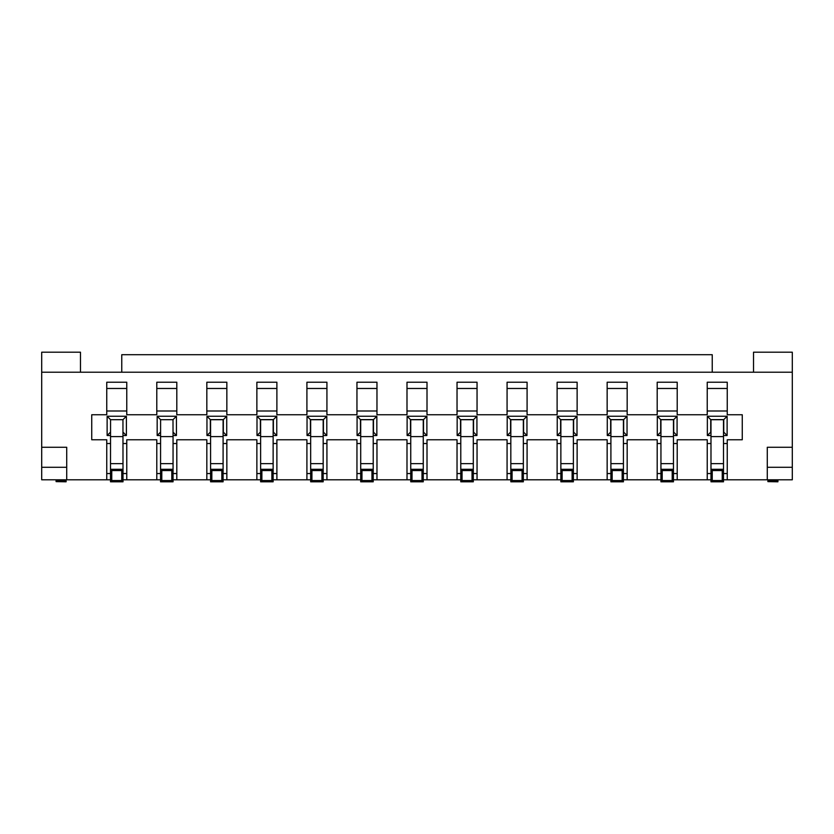 <?xml version="1.0" encoding="UTF-8"?>
<svg xmlns="http://www.w3.org/2000/svg" width="834" height="834" viewBox="0 0 834 834"><rect width="100%" height="100%" fill="white"/><g stroke="black" fill="none" stroke-linecap="round" stroke-linejoin="round"><path stroke-width="1.25" d="M306.912 479.8L306.912 439.768L276.888 439.768L276.888 479.8L310.665 479.8M753.519 372.214L753.519 352.198L792.3 352.198L792.3 372.214L41.7 372.214L41.7 447.274L66.72 447.274L66.72 467.29L41.7 467.29L41.7 479.8L106.752 479.8L106.752 439.768L91.74 439.768L91.74 414.748L106.752 414.748L106.752 382.222L126.768 382.222L126.768 414.748L156.792 414.748L156.792 382.222L176.808 382.222L176.808 414.748L206.832 414.748L206.832 382.222L226.848 382.222L226.848 414.748L256.872 414.748L256.872 382.222L276.888 382.222L276.888 414.748L306.912 414.748L306.912 382.222L326.928 382.222L326.928 414.748L356.952 414.748L356.952 382.222L376.968 382.222L376.968 414.748L406.992 414.748L406.992 382.222L427.008 382.222L427.008 414.748L457.032 414.748L457.032 382.222L477.048 382.222L477.048 414.748L507.072 414.748L507.072 382.222L527.088 382.222L527.088 414.748L557.112 414.748L557.112 382.222L577.128 382.222L577.128 414.748L607.152 414.748L607.152 382.222L627.168 382.222L627.168 414.748L657.192 414.748L657.192 382.222L677.208 382.222L677.208 414.748L707.232 414.748L707.232 382.222L727.248 382.222L727.248 414.748L742.26 414.748L742.26 439.768L727.248 439.768L727.248 479.8L792.3 479.8L792.3 467.29L767.28 467.29L767.28 479.8M767.28 467.29L767.28 447.274L792.3 447.274L792.3 467.29M792.3 372.214L792.3 447.274M356.952 479.8L356.952 439.768L326.928 439.768L326.928 479.8L360.705 479.8M256.872 479.8L256.872 439.768L226.848 439.768L226.848 479.8L260.625 479.8M457.032 479.8L457.032 439.768L427.008 439.768L427.008 479.8L460.785 479.8M406.992 479.8L406.992 439.768L376.968 439.768L376.968 479.8L410.745 479.8M657.192 479.8L657.192 439.768L627.168 439.768L627.168 479.8L660.945 479.8M707.232 479.8L707.232 439.768L677.208 439.768L677.208 479.8L710.985 479.8M607.152 479.8L607.152 439.768L577.128 439.768L577.128 479.8L610.905 479.8M507.072 479.8L507.072 439.768L477.048 439.768L477.048 479.8L510.825 479.8M557.112 479.8L557.112 439.768L527.088 439.768L527.088 479.8L560.865 479.8M176.808 410.995L156.792 410.995M126.768 410.995L106.752 410.995M106.752 443.521L110.505 443.521M123.015 443.521L126.768 443.521M156.792 443.521L160.545 443.521M173.055 443.521L176.808 443.521M206.832 443.521L210.585 443.521M223.095 443.521L226.848 443.521M256.872 443.521L260.625 443.521M273.135 443.521L276.888 443.521M306.912 443.521L310.665 443.521M323.175 443.521L326.928 443.521M356.952 443.521L360.705 443.521M373.215 443.521L376.968 443.521M406.992 443.521L410.745 443.521M423.255 443.521L427.008 443.521M457.032 443.521L460.785 443.521M473.295 443.521L477.048 443.521M507.072 443.521L510.825 443.521M523.335 443.521L527.088 443.521M557.112 443.521L560.865 443.521M573.375 443.521L577.128 443.521M607.152 443.521L610.905 443.521M623.415 443.521L627.168 443.521M657.192 443.521L660.945 443.521M673.455 443.521L677.208 443.521M707.232 443.521L710.985 443.521M723.495 443.521L727.248 443.521M707.232 410.995L727.248 410.995M657.192 410.995L677.208 410.995M607.152 410.995L627.168 410.995M557.112 410.995L577.128 410.995M507.072 410.995L527.088 410.995M457.032 410.995L477.048 410.995M406.992 410.995L427.008 410.995M356.952 410.995L376.968 410.995M306.912 410.995L326.928 410.995M256.872 410.995L276.888 410.995M206.832 410.995L226.848 410.995M110.505 435.515L107.127 435.515L107.127 416.249L126.393 416.249L126.393 435.515L123.015 435.515M160.545 435.515L157.167 435.515L157.167 416.249L176.433 416.249L176.433 435.515L173.055 435.515M206.957 435.515L206.957 416.249L210.335 419.627L210.335 432.137L206.957 435.515L210.585 435.515M223.095 435.515L226.723 435.515L223.345 432.137L223.345 419.627L226.723 416.249L226.723 435.515M206.957 416.249L226.723 416.249M557.237 435.515L557.237 416.249L560.615 419.627L560.615 432.137L557.237 435.515L560.865 435.515M573.375 435.515L577.003 435.515L573.625 432.137L573.625 419.627L577.003 416.249L577.003 435.515M557.237 416.249L577.003 416.249M607.277 435.515L607.277 416.249L610.655 419.627L610.655 432.137L607.277 435.515L610.905 435.515M623.415 435.515L627.043 435.515L623.665 432.137L623.665 419.627L627.043 416.249L627.043 435.515M607.277 416.249L627.043 416.249M707.357 435.515L707.357 416.249L710.735 419.627L710.735 432.137L707.357 435.515L710.985 435.515M723.495 435.515L727.123 435.515L723.745 432.137L723.745 419.627L727.123 416.249L727.123 435.515M707.357 416.249L727.123 416.249M657.317 435.515L657.317 416.249L660.695 419.627L660.695 432.137L657.317 435.515L660.945 435.515M673.455 435.515L677.083 435.515L673.705 432.137L673.705 419.627L677.083 416.249L677.083 435.515M657.317 416.249L677.083 416.249M407.117 435.515L407.117 416.249L410.495 419.627L410.495 432.137L407.117 435.515L410.745 435.515M423.255 435.515L426.883 435.515L423.505 432.137L423.505 419.627L426.883 416.249L426.883 435.515M407.117 416.249L426.883 416.249M457.157 435.515L457.157 416.249L460.535 419.627L460.535 432.137L457.157 435.515L460.785 435.515M473.295 435.515L476.923 435.515L473.545 432.137L473.545 419.627L476.923 416.249L476.923 435.515M457.157 416.249L476.923 416.249M507.197 435.515L507.197 416.249L510.575 419.627L510.575 432.137L507.197 435.515L510.825 435.515M523.335 435.515L526.963 435.515L523.585 432.137L523.585 419.627L526.963 416.249L526.963 435.515M507.197 416.249L526.963 416.249M256.997 435.515L256.997 416.249L260.375 419.627L260.375 432.137L256.997 435.515L260.625 435.515M273.135 435.515L276.763 435.515L273.385 432.137L273.385 419.627L276.763 416.249L276.763 435.515M256.997 416.249L276.763 416.249M307.037 435.515L307.037 416.249L310.415 419.627L310.415 432.137L307.037 435.515L310.665 435.515M323.175 435.515L326.803 435.515L323.425 432.137L323.425 419.627L326.803 416.249L326.803 435.515M307.037 416.249L326.803 416.249M357.077 435.515L357.077 416.249L360.455 419.627L360.455 432.137L357.077 435.515L360.705 435.515M373.215 435.515L376.843 435.515L373.465 432.137L373.465 419.627L376.843 416.249L376.843 435.515M357.077 416.249L376.843 416.249M273.135 479.8L276.888 479.8M173.055 479.8L210.585 479.8M223.095 479.8L226.848 479.8M123.015 479.8L160.545 479.8M106.752 479.8L110.505 479.8M723.495 479.8L727.248 479.8M673.455 479.8L677.208 479.8M623.415 479.8L627.168 479.8M573.375 479.8L577.128 479.8M523.335 479.8L527.088 479.8M473.295 479.8L477.048 479.8M423.255 479.8L427.008 479.8M373.215 479.8L376.968 479.8M323.175 479.8L326.928 479.8M206.832 479.8L206.832 439.768L176.808 439.768L176.808 479.8M126.768 479.8L126.768 439.768L156.792 439.768L156.792 479.8M126.768 473.545L123.015 473.545M110.505 473.545L106.752 473.545M66.72 467.29L66.72 479.8M41.7 447.274L41.7 467.29M80.481 372.214L80.481 352.198L41.7 352.198L41.7 372.214M176.808 473.545L173.055 473.545M160.545 473.545L156.792 473.545M176.808 388.477L156.792 388.477M126.768 388.477L106.752 388.477M126.393 435.515L123.015 432.137M110.505 432.137L107.127 435.515M126.393 416.249L122.952 419.69L123.015 481.802L110.505 481.802L111.756 480.551L121.764 480.551L123.015 481.802M107.127 416.249L110.568 419.69L122.952 419.69M121.764 480.551L121.764 470.543L123.015 469.292L110.505 469.292L110.568 419.69M160.545 436.589L173.055 436.589L173.055 469.292L160.545 469.292L161.796 470.543L161.796 480.551L160.545 481.802L160.608 419.69L157.167 416.249M157.167 435.515L160.545 432.137M176.433 435.515L173.055 432.137M176.433 416.249L172.992 419.69L173.055 436.589M160.608 419.69L172.992 419.69M56.086 481.625L66.094 481.802L56.086 481.625L56.086 480.342L66.094 480.342L66.094 481.625L56.086 481.625M56.086 479.8L56.086 480.342M66.094 479.8L66.094 480.342M767.905 481.625L777.913 481.802L767.905 481.625L767.905 480.342L777.913 480.342L777.913 481.625L767.905 481.625M767.905 479.8L767.905 480.342M777.913 479.8L777.913 480.342M712.236 372.214L712.236 354.7L121.764 354.7L121.764 372.214M121.764 470.543L111.756 470.543L110.505 469.292L110.505 481.802M161.796 480.551L171.804 480.551L171.804 470.543L173.055 469.292L173.055 481.802L160.545 481.802M111.756 470.543L111.756 480.551M171.804 480.551L173.055 481.802M171.804 470.543L161.796 470.543M206.832 473.545L210.585 473.545M223.095 473.545L226.848 473.545M223.095 481.802L221.844 480.551L221.844 470.543L223.095 469.292L223.095 419.7L210.585 419.7L210.585 469.292L211.836 470.543L211.836 480.551L210.585 481.802L210.585 469.292L223.095 469.292L223.095 481.802L210.585 481.802M210.335 419.627L223.345 419.627M206.832 388.477L226.848 388.477M221.844 470.543L211.836 470.543M221.844 480.551L211.836 480.551M557.112 473.545L560.865 473.545M573.375 473.545L577.128 473.545M507.072 473.545L510.825 473.545M523.335 473.545L527.088 473.545M607.152 473.545L610.905 473.545M623.415 473.545L627.168 473.545M707.232 473.545L710.985 473.545M723.495 473.545L727.248 473.545M657.192 473.545L660.945 473.545M673.455 473.545L677.208 473.545M406.992 473.545L410.745 473.545M423.255 473.545L427.008 473.545M457.032 473.545L460.785 473.545M473.295 473.545L477.048 473.545M256.872 473.545L260.625 473.545M273.135 473.545L276.888 473.545M356.952 473.545L360.705 473.545M373.215 473.545L376.968 473.545M306.912 473.545L310.665 473.545M323.175 473.545L326.928 473.545M256.872 388.477L276.888 388.477M557.112 388.477L577.128 388.477M657.192 388.477L677.208 388.477M607.152 388.477L627.168 388.477M707.232 388.477L727.248 388.477M457.032 388.477L477.048 388.477M406.992 388.477L427.008 388.477M507.072 388.477L527.088 388.477M306.912 388.477L326.928 388.477M356.952 388.477L376.968 388.477M573.375 481.802L572.124 480.551L572.124 470.543L573.375 469.292L573.375 419.7L560.865 419.7L560.865 469.292L562.116 470.543L562.116 480.551L560.865 481.802L560.865 469.292L573.375 469.292L573.375 481.802L560.865 481.802M560.615 419.627L573.625 419.627M623.415 481.802L622.164 480.551L622.164 470.543L623.415 469.292L623.415 419.7L610.905 419.7L610.905 469.292L612.156 470.543L612.156 480.551L610.905 481.802L610.905 469.292L623.415 469.292L623.415 481.802L610.905 481.802M610.655 419.627L623.665 419.627M723.495 481.802L722.244 480.551L722.244 470.543L723.495 469.292L723.495 419.7L710.985 419.7L710.985 469.292L712.236 470.543L712.236 480.551L710.985 481.802L710.985 469.292L723.495 469.292L723.495 481.802L710.985 481.802M710.735 419.627L723.745 419.627M673.455 481.802L672.204 480.551L672.204 470.543L673.455 469.292L673.455 419.7L660.945 419.7L660.945 469.292L662.196 470.543L662.196 480.551L660.945 481.802L660.945 469.292L673.455 469.292L673.455 481.802L660.945 481.802M660.695 419.627L673.705 419.627M423.255 481.802L422.004 480.551L422.004 470.543L423.255 469.292L423.255 419.7L410.745 419.7L410.745 469.292L411.996 470.543L411.996 480.551L410.745 481.802L410.745 469.292L423.255 469.292L423.255 481.802L410.745 481.802M410.495 419.627L423.505 419.627M473.295 481.802L472.044 480.551L472.044 470.543L473.295 469.292L473.295 419.7L460.785 419.7L460.785 469.292L462.036 470.543L462.036 480.551L460.785 481.802L460.785 469.292L473.295 469.292L473.295 481.802L460.785 481.802M460.535 419.627L473.545 419.627M523.335 481.802L522.084 480.551L522.084 470.543L523.335 469.292L523.335 419.7L510.825 419.7L510.825 469.292L512.076 470.543L512.076 480.551L510.825 481.802L510.825 469.292L523.335 469.292L523.335 481.802L510.825 481.802M510.575 419.627L523.585 419.627M273.135 481.802L271.884 480.551L271.884 470.543L273.135 469.292L273.135 419.7L260.625 419.7L260.625 469.292L261.876 470.543L261.876 480.551L260.625 481.802L260.625 469.292L273.135 469.292L273.135 481.802L260.625 481.802M260.375 419.627L273.385 419.627M323.175 481.802L321.924 480.551L321.924 470.543L323.175 469.292L323.175 419.7L310.665 419.7L310.665 469.292L311.916 470.543L311.916 480.551L310.665 481.802L310.665 469.292L323.175 469.292L323.175 481.802L310.665 481.802M310.415 419.627L323.425 419.627M373.215 481.802L371.964 480.551L371.964 470.543L373.215 469.292L373.215 419.7L360.705 419.7L360.705 469.292L361.956 470.543L361.956 480.551L360.705 481.802L360.705 469.292L373.215 469.292L373.215 481.802L360.705 481.802M360.455 419.627L373.465 419.627M271.884 470.543L261.876 470.543M271.884 480.551L261.876 480.551M321.924 470.543L311.916 470.543M321.924 480.551L311.916 480.551M371.964 470.543L361.956 470.543M371.964 480.551L361.956 480.551M422.004 470.543L411.996 470.543M422.004 480.551L411.996 480.551M472.044 470.543L462.036 470.543M472.044 480.551L462.036 480.551M522.084 470.543L512.076 470.543M522.084 480.551L512.076 480.551M572.124 470.543L562.116 470.543M572.124 480.551L562.116 480.551M622.164 470.543L612.156 470.543M622.164 480.551L612.156 480.551M672.204 470.543L662.196 470.543M672.204 480.551L662.196 480.551M722.244 470.543L712.236 470.543M722.244 480.551L712.236 480.551M110.505 436.589L123.015 436.589M110.505 463.641L123.015 463.641M160.545 463.641L173.055 463.641M223.095 436.589L210.585 436.589M223.095 463.641L210.585 463.641M273.135 436.589L260.625 436.589M273.135 463.641L260.625 463.641M323.175 436.589L310.665 436.589M323.175 463.641L310.665 463.641M373.215 436.589L360.705 436.589M373.215 463.641L360.705 463.641M423.255 436.589L410.745 436.589M423.255 463.641L410.745 463.641M473.295 436.589L460.785 436.589M473.295 463.641L460.785 463.641M523.335 436.589L510.825 436.589M523.335 463.641L510.825 463.641M573.375 436.589L560.865 436.589M573.375 463.641L560.865 463.641M623.415 436.589L610.905 436.589M623.415 463.641L610.905 463.641M673.455 436.589L660.945 436.589M673.455 463.641L660.945 463.641M723.495 436.589L710.985 436.589M723.495 463.641L710.985 463.641"/></g></svg>

